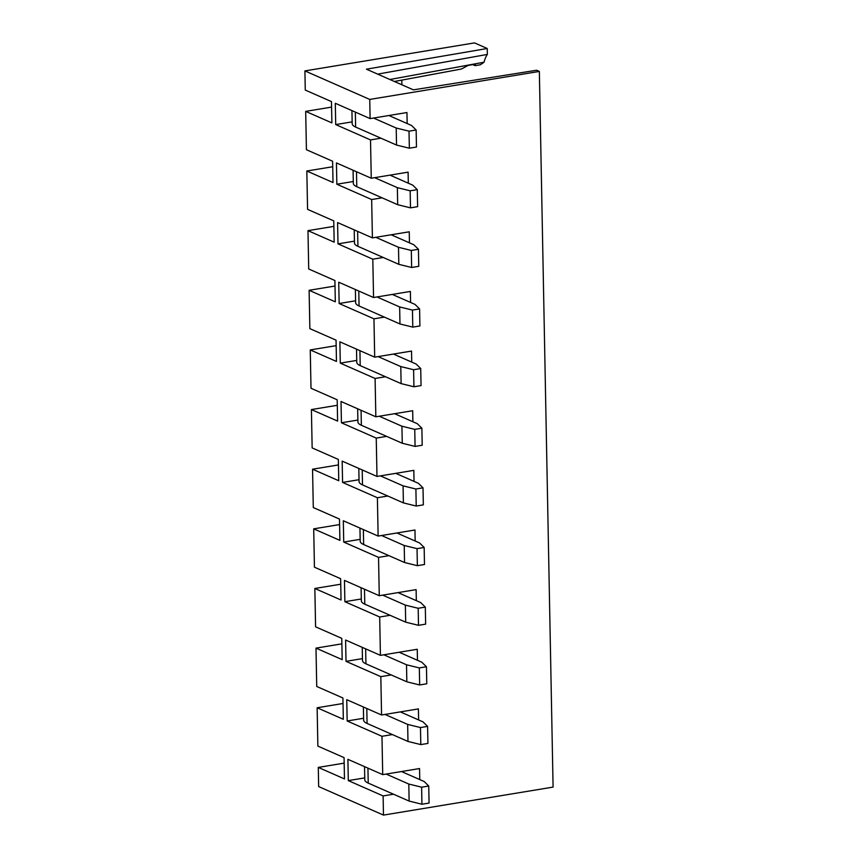 <?xml version="1.0" encoding="UTF-8"?>
<svg xmlns="http://www.w3.org/2000/svg" width="858" height="858" viewBox="0 0 858 858"><rect width="100%" height="100%" fill="white"/><g stroke="black" fill="none" stroke-linecap="round" stroke-linejoin="round"><path stroke-width="1.29" d="M539.35 71.428L369.744 99.431L304.912 70.903L474.517 42.9L487.237 48.498L366.42 69.176L413.406 89.854L536.647 70.238L539.35 71.428L553.088 787.097L383.483 815.1L383.118 795.934L348.305 780.608L347.898 759.309L382.711 774.635L381.971 736.293L347.158 720.977L346.75 699.678L381.563 714.993L418.404 708.912L418.607 719.937M347.158 720.977L363.599 718.264M381.563 714.993L380.823 676.651L346.021 661.336L345.602 640.036L380.416 655.351L379.686 617.009L344.873 601.694L344.466 580.394L379.268 595.709L416.109 589.628L416.323 600.664M344.873 601.694L361.315 598.981M379.268 595.709L378.539 557.378L343.726 542.063L343.318 520.763L378.131 536.078L377.391 497.737L342.578 482.421L342.17 461.121L376.984 476.437L413.824 470.356L414.028 481.381M342.578 482.421L359.019 479.708M376.984 476.437L376.244 438.095L341.43 422.779L341.023 401.48L375.836 416.795L375.096 378.464L340.294 363.138L339.886 341.838L374.689 357.164L411.529 351.072L411.743 362.108M340.294 363.138L356.735 360.424M374.689 357.164L373.959 318.822L339.146 303.507L338.738 282.207L373.552 297.522L372.812 259.18L337.998 243.865L337.591 222.565L372.404 237.881L409.245 231.799L409.448 242.825M337.998 243.865L354.44 241.152M372.404 237.881L371.664 199.539L336.851 184.223L336.443 162.923L371.257 178.239L370.517 139.908L335.714 124.582L335.296 103.282L370.109 118.608L406.949 112.527L407.164 123.552M335.714 124.582L352.155 121.868M369.744 99.431L370.109 118.608M304.912 70.903L305.276 90.079L331.467 101.598L331.885 122.898L305.684 111.379L306.424 149.71L332.614 161.24L333.022 182.539L306.832 171.01L307.572 209.352L333.762 220.881L334.17 242.181L307.979 230.652L308.708 268.994L334.91 280.523L335.317 301.823L309.116 290.294L309.856 328.635L336.057 340.154L336.465 361.454L310.264 349.925L311.004 388.266L337.194 399.796L337.602 421.096L311.411 409.566L312.151 447.908L338.342 459.438L338.749 480.737L312.559 469.208L313.288 507.55L339.489 519.069L339.897 540.368L313.706 528.85L314.436 567.181L340.637 578.71L341.044 600.01L314.843 588.481L315.583 626.823L341.774 638.352L342.192 659.652L315.991 648.122L316.731 686.464L342.921 697.994L343.329 719.294L317.138 707.764L317.868 746.106L344.069 757.625L344.476 778.925L318.286 767.406L318.65 786.572L383.483 815.1M371.257 178.239L408.097 172.158L408.311 183.194M371.664 199.539L382.067 197.823M372.812 259.18L383.204 257.464M373.552 297.522L410.381 291.441L410.596 302.466M373.959 318.822L384.352 317.106M375.096 378.464L385.499 376.748M375.836 416.795L412.677 410.714L412.891 421.75M376.244 438.095L386.647 436.379M377.391 497.737L387.784 496.021M378.131 536.078L414.961 529.997L415.175 541.023M378.539 557.378L388.931 555.662M379.686 617.009L390.079 615.293M380.416 655.351L417.256 649.27L417.471 660.295M380.823 676.651L391.227 674.935M381.971 736.293L392.374 734.577M382.711 774.635L419.541 768.553L419.755 779.579M383.118 795.934L393.511 794.218M370.517 139.908L380.92 138.192M487.237 48.498L487.344 54.419A34.213 16.152 80.6 0 0 484.03 62.216L480.426 64.758L475.654 65.605L473.401 64.468M317.138 707.764L343.028 703.485M315.991 648.122L341.881 643.843M314.843 588.481L340.733 584.212M313.706 528.85L339.596 524.57M312.559 469.208L338.449 464.929M311.411 409.566L337.301 405.298M310.264 349.925L336.154 345.656M309.116 290.294L335.017 286.014M307.979 230.652L333.869 226.373M306.832 171.01L332.722 166.742M305.684 111.379L331.574 107.1M318.286 767.406L344.176 763.127M377.681 74.131L487.344 54.419M484.03 62.216L389.897 79.504M475.654 65.605L475.107 64.157L467.932 65.498L461.454 69.005L401.791 80.116M401.866 84.781L401.78 80.116L394.358 81.467M336.851 184.223L353.292 181.51M339.146 303.507L355.587 300.793M341.43 422.779L357.872 420.066M343.726 542.063L360.167 539.339M346.021 661.336L362.451 658.622M348.305 780.608L364.747 777.895M351.93 110.607L352.188 123.767A26.469 6.875 -1.1 0 0 355.63 127.059L355.341 112.108M388.878 115.508L411.55 125.483L416.141 129.998L416.473 147.029L409.352 148.209L396.535 145.056L355.63 127.059M396.535 145.056L396.203 128.024L373.53 118.039M409.352 148.209L409.019 131.167L396.203 128.024M416.141 129.998L409.019 131.167M353.078 170.249L353.335 183.408A26.469 6.875 -1.1 0 0 356.778 186.701L356.488 171.75M390.025 175.15L412.698 185.124L417.288 189.629L417.621 206.671L410.489 207.851L397.683 204.697L356.778 186.701M397.683 204.697L397.351 187.655L374.678 177.681M410.489 207.851L410.167 190.808L397.351 187.655M417.288 189.629L410.167 190.808M354.225 229.88L354.472 243.039A26.469 6.875 -1.1 0 0 357.925 246.343L357.636 231.381M391.173 234.781L413.846 244.766L418.436 249.27L418.758 266.312L411.636 267.481L398.82 264.339L357.925 246.343M398.82 264.339L398.498 247.297L375.815 237.323M411.636 267.481L411.314 250.45L398.498 247.297M418.436 249.27L411.314 250.45M355.373 289.521L355.62 302.681A26.469 6.875 -1.1 0 0 359.062 305.974L358.783 291.023M392.31 294.423L414.993 304.397L419.583 308.912L419.905 325.954L412.784 327.123L399.967 323.97L359.062 305.974M399.967 323.97L399.646 306.939L376.962 296.954M412.784 327.123L412.451 310.081L399.646 306.939M419.583 308.912L412.451 310.081M356.51 349.163L356.767 362.323A26.469 6.875 -1.1 0 0 360.21 365.615L359.92 350.665M393.457 354.064L416.13 364.039L420.72 368.543L421.053 385.585L413.931 386.765L401.115 383.612L360.21 365.615M401.115 383.612L400.783 366.57L378.11 356.596M413.931 386.765L413.599 369.723L400.783 366.57M420.72 368.543L413.599 369.723M357.657 408.805L357.915 421.964A26.469 6.875 -1.1 0 0 361.357 425.257L361.068 410.296M394.605 413.695L417.278 423.68L421.868 428.185L422.2 445.227L415.079 446.407L402.263 443.254L361.357 425.257M402.263 443.254L401.93 426.212L379.257 416.237M415.079 446.407L414.746 429.365L401.93 426.212M421.868 428.185L414.746 429.365M358.805 468.436L359.062 481.595A26.469 6.875 -1.1 0 0 362.505 484.888L362.215 469.937M395.752 473.337L418.425 483.322L423.015 487.827L423.337 504.869L416.216 506.038L403.399 502.895L362.505 484.888M403.399 502.895L403.078 485.853L380.394 475.868M416.216 506.038L415.894 489.006L403.078 485.853M423.015 487.827L415.894 489.006M359.952 528.078L360.199 541.237A26.469 6.875 -1.1 0 0 363.642 544.53L363.363 529.579M396.889 532.979L419.573 542.953L424.163 547.468L424.485 564.5L417.363 565.679L404.547 562.526L363.642 544.53M404.547 562.526L404.225 545.495L381.542 535.51M417.363 565.679L417.042 548.637L404.225 545.495M424.163 547.468L417.042 548.637M361.1 587.719L361.347 600.879A26.469 6.875 -1.1 0 0 364.789 604.171L364.5 589.221M398.037 592.621L420.72 602.595L425.311 607.099L425.632 624.141L418.511 625.321L405.695 622.168L364.789 604.171M405.695 622.168L405.362 605.126L382.689 595.152M418.511 625.321L418.178 608.279L405.362 605.126M425.311 607.099L418.178 608.279M362.237 647.35L362.494 660.521A26.469 6.875 -1.1 0 0 365.937 663.813L365.647 648.852M399.185 652.252L421.857 662.237L426.447 666.741L426.78 683.783L419.659 684.963L406.842 681.81L365.937 663.813M406.842 681.81L406.51 664.768L383.837 654.793M419.659 684.963L419.326 667.921L406.51 664.768M426.447 666.741L419.326 667.921M363.384 706.992L363.642 720.152A26.469 6.875 -1.1 0 0 367.085 723.444L366.795 708.494M400.332 711.893L423.005 721.868L427.595 726.383L427.928 743.425L420.795 744.594L407.979 741.441L367.085 723.444M407.979 741.441L407.657 724.409L384.985 714.424M420.795 744.594L420.474 727.552L407.657 724.409M427.595 726.383L420.474 727.552M364.532 766.634L364.779 779.793A26.469 6.875 -1.1 0 0 368.221 783.086L367.943 768.135M401.469 771.535L424.152 781.509L428.743 786.025L429.064 803.056L421.943 804.236L409.127 801.082L368.221 783.086M409.127 801.082L408.805 784.04L386.121 774.066M421.943 804.236L421.621 787.194L408.805 784.04M428.743 786.025L421.621 787.194M474.967 65.605L472.694 64.607"/></g></svg>
